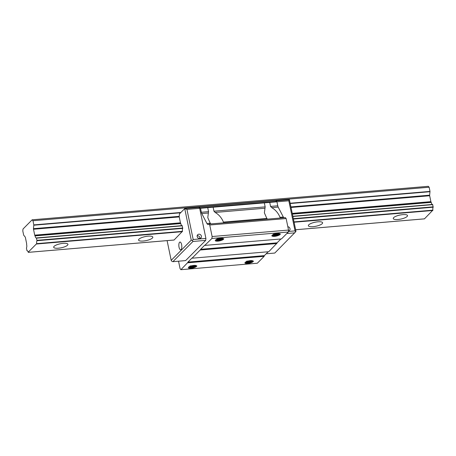 <?xml version="1.0" encoding="UTF-8"?>
<svg xmlns="http://www.w3.org/2000/svg" width="456" height="456" viewBox="0 0 456 456"><rect width="100%" height="100%" fill="white"/><g stroke="black" fill="none" stroke-linecap="round" stroke-linejoin="round"><path stroke-width="0.68" d="M424.468 218.846L432.875 210.148A2.764 1.037 85.2 0 1 433.177 207.206L432.601 204.442L292.849 216.258L432.619 204.442M34.719 235.148L33.499 229.243A0.764 0.291 85.2 0 1 33.465 228.678L33.824 224.905L32.963 220.732L32.154 219.803L23.011 229.015L22.8 230.97L23.666 235.136L25.188 237.006A0.764 0.291 85.2 0 1 25.371 237.439L26.585 243.322A0.764 0.291 85.2 0 1 26.619 243.909L26.608 244.439A2.764 1.037 85.2 0 1 26.431 248.007L26.989 250.777A2.764 1.037 85.2 0 1 27.143 250.732A2.764 1.037 85.2 0 1 28.209 252.196L36.697 243.646A2.764 1.037 85.2 0 1 36.999 240.705L36.423 237.941A2.764 1.037 85.2 0 1 36.28 237.981A2.764 1.037 85.2 0 1 35.083 235.9L34.895 235.57A0.764 0.291 85.2 0 1 34.719 235.148L180.456 222.824A0.764 0.291 -94.8 0 0 180.633 223.246L180.821 223.577A2.764 1.037 -94.8 0 0 181.864 225.64M432.305 204.465A2.764 1.037 85.2 0 1 431.262 202.401L431.074 202.071A0.764 0.291 85.2 0 1 430.897 201.649L429.672 195.749A0.764 0.291 85.2 0 1 429.643 195.179L430.002 191.406L429.142 187.234L428.332 186.31L32.154 219.803M292.25 213.368L430.897 201.649M33.499 229.243L179.231 216.925L180.456 222.824M291.031 207.469L429.672 195.749M32.963 220.732L429.142 187.234M26.989 250.777L27.303 250.749M67.522 245.208A7.279 2.058 -11.7 0 1 59.782 248.041A7.279 2.058 -11.7 0 1 53.671 247.249A7.279 2.058 -11.7 0 1 60.386 243.76A7.279 2.058 -11.7 0 1 67.933 244.296A7.279 2.058 -11.7 0 1 67.522 245.208M152.418 238.026A7.279 2.058 -11.7 0 1 144.677 240.865A7.279 2.058 -11.7 0 1 138.567 240.073A7.279 2.058 -11.7 0 1 145.282 236.584A7.279 2.058 -11.7 0 1 152.823 237.12A7.279 2.058 -11.7 0 1 152.418 238.026M322.21 223.674A7.279 2.058 -11.7 0 1 314.469 226.507A7.279 2.058 -11.7 0 1 308.359 225.714A7.279 2.058 -11.7 0 1 315.067 222.226A7.279 2.058 -11.7 0 1 322.614 222.762A7.279 2.058 -11.7 0 1 322.21 223.674M407.105 216.492A7.279 2.058 -11.7 0 1 399.365 219.33A7.279 2.058 -11.7 0 1 393.254 218.538A7.279 2.058 -11.7 0 1 399.963 215.05A7.279 2.058 -11.7 0 1 407.51 215.585A7.279 2.058 -11.7 0 1 407.105 216.492M190.437 266.15L195.242 265.386M195.236 267.21C192.802 268.191 190.654 268.504 188.79 268.156A4.6 1.3 -11.7 0 1 188.351 267.74A4.6 1.3 -11.7 0 1 190.961 265.968C193.925 265.204 195.789 265.181 196.542 265.894A3.83 1.083 168.3 0 1 196.604 266.03A3.83 1.083 168.3 0 1 195.236 267.21L190.465 267.809L189.605 267.615L188.955 266.88L190.049 267.501L192.318 267.558L194.78 267.091L196.593 266.104M195.715 265.443L193.31 266.19L189.964 266.338M178.541 261.191L180.109 268.766L180.918 269.69L187.809 262.485A0.764 0.291 85.2 0 1 187.946 262.092L192.005 258.005A0.764 0.291 85.2 0 1 192.084 257.965A0.764 0.291 85.2 0 1 192.227 258.039L200.509 249.694A0.764 0.291 85.2 0 1 200.646 249.301L204.704 245.214A0.764 0.291 85.2 0 1 204.79 245.168A0.764 0.291 85.2 0 1 204.926 245.242L211.909 238.477L212.12 236.527L209.737 225.007L208.928 224.078L208.688 224.323A4.6 1.733 85.2 0 1 208.181 224.586A4.6 1.733 85.2 0 1 206.921 223.491L201.791 213.568M210.934 223.913L210.233 223.212L207.782 217.649L208.557 211.652L207.731 207.657L276.935 201.808L275.766 200.463L199.357 206.921L198.873 207.412L184.726 208.603L179.47 213.904L179.202 216.355A0.764 0.291 -94.8 0 0 179.231 216.925M208.928 224.078L285.336 217.62L286.14 218.549L288.528 230.063L288.317 232.018L211.909 238.477M267.524 219.125L266.828 218.43L264.383 212.861L265.158 206.87L264.332 202.874M213.134 207.201L213.961 211.196L215.129 212.439C218.903 214.605 221.662 217.825 223.417 222.1L223.696 222.83M208.255 213.02L201.791 213.562A3.067 1.151 85.2 0 1 201.352 212.262L200.526 208.267L199.357 206.921M283.814 217.751A4.6 1.733 85.2 0 1 283.324 217.033L278.194 207.104A3.067 1.151 85.2 0 1 277.761 205.804L276.935 201.808L288.825 200.8L289.429 199.751L295.961 231.283L295.653 231.808L295.055 230.89L288.825 200.8M269.73 202.418L270.556 206.408L271.725 207.651C275.498 209.817 278.263 213.037 280.012 217.312L280.297 218.048M272.317 236.248C274.181 236.601 276.33 236.282 278.764 235.302A3.83 1.083 168.3 0 0 280.132 234.127A3.83 1.083 168.3 0 0 280.064 233.985C279.311 233.278 277.453 233.301 274.489 234.059A4.6 1.3 -11.7 0 0 271.879 235.832A4.6 1.3 -11.7 0 0 272.317 236.248L271.941 235.94M205.052 245.385L281.455 238.927L288.317 232.018M215.722 241.036C217.586 241.384 219.729 241.07 222.163 240.09A3.83 1.083 168.3 0 0 223.537 238.91A3.83 1.083 168.3 0 0 223.468 238.773C222.716 238.06 220.858 238.083 217.894 238.847A4.6 1.3 -11.7 0 0 215.283 240.62A4.6 1.3 -11.7 0 0 215.722 241.036L215.346 240.728M187.775 262.781L264.184 256.323L264.212 256.027A0.764 0.291 85.2 0 1 264.349 255.634L268.191 251.769M180.918 269.69L257.321 263.232L264.184 256.323M253.137 261.106A3.83 1.083 -11.7 0 1 253.2 261.248A3.83 1.083 -11.7 0 1 251.832 262.422C249.398 263.403 247.249 263.722 245.385 263.368A4.6 1.3 -11.7 0 1 244.946 262.952A4.6 1.3 -11.7 0 1 247.562 261.18C250.526 260.422 252.385 260.399 253.137 261.106M205.702 240.38L192.968 241.458L172.898 261.67L185.632 260.593L205.702 240.38L205.912 238.425L199.682 208.335L198.873 207.412M192.346 258.181L268.755 251.718L276.917 243.23A0.764 0.291 85.2 0 1 277.054 242.837L280.89 238.972M276.125 200.879L289.429 199.751M200.48 249.991L276.883 243.532M212.12 236.527L288.528 230.063M209.737 225.007L286.14 218.549M200.526 208.267L207.731 207.657M253.2 261.225L251.974 262.109L249.66 262.679L247.22 262.793L245.602 262.194M251.837 260.604L247.038 261.362M246.565 261.556L250.059 261.373L252.31 260.661M245.55 262.097L245.733 262.548L247.186 263.032L251.832 262.422M273.965 234.241L278.77 233.483M280.035 233.911L276.518 234.988L272.488 234.988L273.571 235.598L275.846 235.649L278.308 235.188L280.121 234.202M278.764 235.302L273.993 235.9L273.127 235.706L272.483 234.977M279.237 233.54L276.838 234.281L273.492 234.435M217.369 239.029L222.169 238.266M223.434 238.699L219.917 239.776L215.887 239.765L216.976 240.38L219.245 240.437L221.713 239.97L223.52 238.984M222.163 240.09L217.398 240.688L216.532 240.494L215.887 239.759M222.642 238.323L220.242 239.069L216.896 239.218M36.44 237.935L182.178 225.617L182.736 228.382A2.764 1.037 -94.8 0 0 182.434 231.323L174.061 240.038L28.323 252.356M266.19 253.781L274.774 253.057L295.653 231.808M286.824 233.518L294.844 232.845M288.38 231.454L295.055 230.89M288.426 231.01A2.297 2.029 44.8 0 0 287.833 226.706M288.483 230.998A2.297 2.029 44.8 0 0 288.494 230.383M179.567 242.267A3.893 1.465 85.2 0 1 180 242.045A3.893 1.465 85.2 0 1 181.784 245.801A3.893 1.465 85.2 0 1 180.656 249.802A3.893 1.465 85.2 0 1 178.934 246.645A3.893 1.465 85.2 0 1 179.567 242.267M167.101 240.625L171.188 260.347L191.258 240.135L184.726 208.603L186.949 209.412L193.179 239.503L192.369 240.54L192.968 241.458M205.912 238.425L193.179 239.503M198.844 234.19A2.297 2.029 -135.2 0 1 200.925 237.969A2.297 2.029 -135.2 0 1 197.659 234.732A2.297 2.029 -135.2 0 1 198.844 234.19M199.682 208.335L186.949 209.412M172.898 261.67L171.787 261.265L171.188 260.347M197.152 235.746A2.297 2.029 -135.2 0 1 199.91 238.488M191.258 240.135L192.369 240.54M246.582 261.214L251.313 260.587M246.126 262.576L250.082 262.394L253.108 261.43M245.385 263.368L245.014 263.061M253.103 261.031L249.586 262.109L245.562 262.109M189.987 265.996L194.718 265.369M189.531 267.358L193.486 267.182L196.513 266.219M188.79 268.156L188.419 267.849M196.507 265.82L192.991 266.897L188.961 266.897M273.514 234.093L278.245 233.466M273.058 235.456L277.014 235.273L280.041 234.31M216.913 238.876L221.65 238.249M216.457 240.238L220.419 240.061L223.446 239.098M36.697 243.646L182.434 231.323M294.017 221.89L432.875 210.148M36.645 243.994L182.383 231.671M294.086 222.226L432.824 210.495M36.999 240.705L182.736 228.382M293.425 219.022L433.177 207.206M37.021 240.34L182.759 228.017M293.345 218.663L433.2 206.842M36.566 238.14L182.303 225.817M292.894 216.469L432.744 204.641M36.423 237.941L182.195 225.617M35.083 235.9L180.821 223.577M292.41 214.143L431.262 202.401M35.009 235.701L180.747 223.377M292.37 213.938L431.188 202.202M34.895 235.57L180.633 223.246M292.342 213.801L431.074 202.071M33.465 228.678L179.202 216.355M290.911 206.91L429.643 195.179M33.841 225.196L180.57 212.787M290.21 203.518L430.019 191.697M33.824 224.905L180.889 212.467M290.153 203.233L430.002 191.406M28.357 252.339L174.095 240.016M295.642 229.738L424.536 218.84M206.921 223.491L210.233 223.212M223.417 222.1L266.828 218.43M201.352 212.262L208.557 211.652M213.961 211.196L265.158 206.87M280.012 217.312L283.324 217.033M215.129 212.439L264.856 208.232M271.725 207.651L278.194 207.104M270.556 206.408L277.761 205.804M200.167 207.85L276.57 201.392M187.809 262.485L264.212 256.027M187.946 262.092L264.349 255.634M200.509 249.694L276.917 243.23M200.646 249.301L277.054 242.837M295.642 229.756L424.502 218.863M274.512 234.053L276.359 233.894M277.955 233.763L278.947 233.677M252.943 261.619L253.525 261.174M246.439 262.673L245.727 262.496M189.132 267.279L189.844 267.455M196.929 265.956L196.348 266.401M272.659 235.376L273.372 235.552M280.457 234.053L279.87 234.498M216.064 240.158L216.771 240.335M223.862 238.836L223.275 239.28"/></g></svg>
